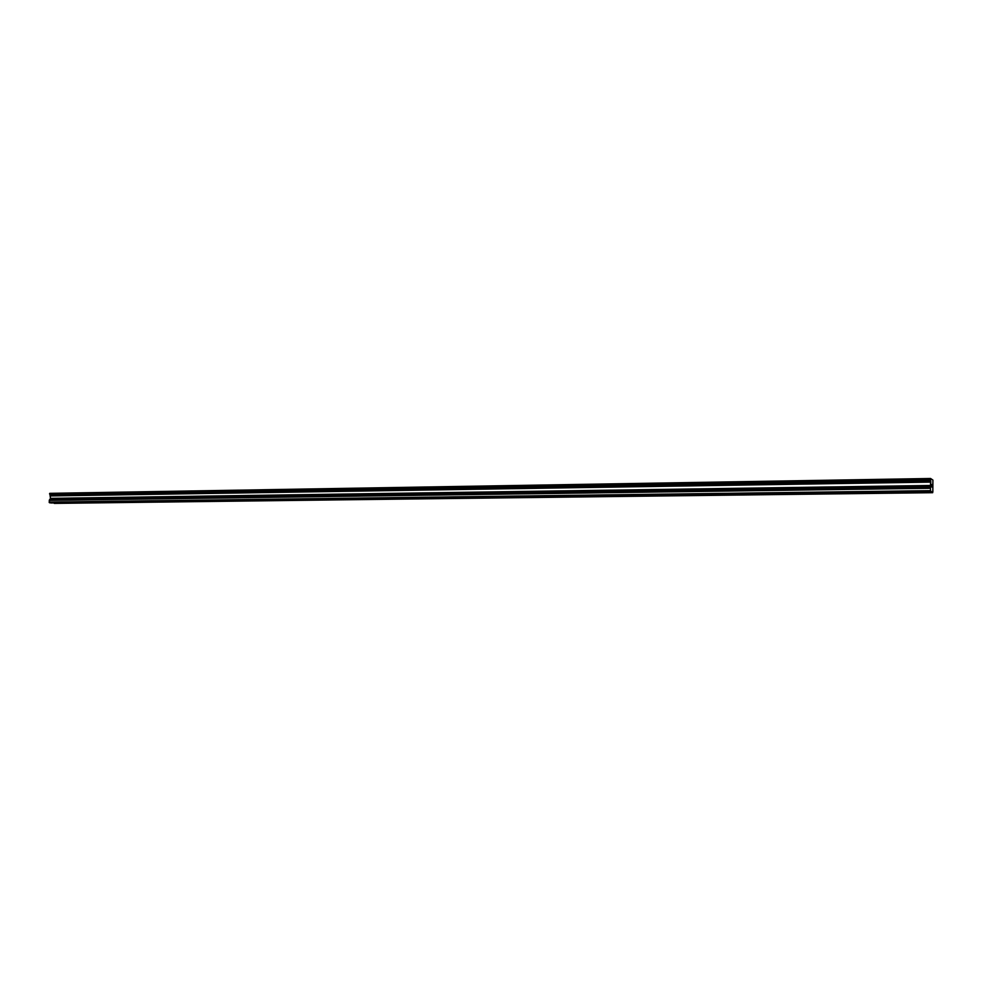 <?xml version="1.0" encoding="UTF-8"?>
<svg xmlns="http://www.w3.org/2000/svg" width="982" height="982" viewBox="0 0 982 982"><rect width="100%" height="100%" fill="white"/><g stroke="black" fill="none" stroke-linecap="round" stroke-linejoin="round"><path stroke-width="1.47" d="M926.259 492.399L923.976 492.129L926.259 492.399M909.148 492.608L906.852 492.338L909.148 492.608M892.221 492.817L889.925 492.547L892.221 492.817M875.478 493.025L873.182 492.755L875.478 493.025M858.919 493.234L856.611 492.964L858.919 493.234M842.531 493.443L840.224 493.173L842.531 493.443M826.316 493.639L824.008 493.369L826.316 493.639M810.273 493.848L807.965 493.578L810.273 493.848M794.401 494.044L792.093 493.774L794.401 494.044M778.689 494.241L776.381 493.971L778.689 494.241M763.149 494.425L760.841 494.167L763.149 494.425M747.768 494.621L745.448 494.351L747.768 494.621M732.547 494.805L730.227 494.547L732.547 494.805M717.474 495.002L715.154 494.732L717.474 495.002M702.56 495.186L700.24 494.916L702.56 495.186M687.805 495.37L685.485 495.1L687.805 495.37M673.186 495.554L670.866 495.284L673.186 495.554M658.726 495.726L656.393 495.468L658.726 495.726M644.401 495.91L642.068 495.64L644.401 495.91M630.223 496.082L627.891 495.824L630.223 496.082M616.18 496.254L613.848 495.996L616.18 496.254M602.285 496.438L599.941 496.168L602.285 496.438M588.513 496.597L586.18 496.34L588.513 496.597M574.887 496.769L572.543 496.511L574.887 496.769M561.385 496.941L559.053 496.683L561.385 496.941M548.017 497.113L545.685 496.843L548.017 497.113M534.785 497.273L532.44 497.015L534.785 497.273M521.663 497.432L519.318 497.174L521.663 497.432M508.676 497.592L506.331 497.334L508.676 497.592M495.812 497.764L493.467 497.506L495.812 497.764M483.07 497.911L480.726 497.653L483.07 497.911M470.452 498.07L468.095 497.813L470.452 498.07M457.943 498.23L455.587 497.972L457.943 498.23M445.558 498.377L443.201 498.132L445.558 498.377M433.283 498.537L430.926 498.279L433.283 498.537M421.118 498.684L418.762 498.439L421.118 498.684M409.064 498.831L406.708 498.586L409.064 498.831M397.133 498.991L394.764 498.733L397.133 498.991M385.3 499.138L382.931 498.881L385.3 499.138M373.577 499.273L371.208 499.028L373.577 499.273M361.953 499.421L359.584 499.175L361.953 499.421M350.439 499.568L348.07 499.322L350.439 499.568M339.023 499.715L336.654 499.457L339.023 499.715M327.718 499.85L325.349 499.605L327.718 499.85M316.511 499.985L314.142 499.74L316.511 499.985M305.402 500.133L303.021 499.875L305.402 500.133M294.379 500.268L292.01 500.022L294.379 500.268M283.467 500.403L281.085 500.157L283.467 500.403M272.64 500.538L270.271 500.292L272.64 500.538M261.912 500.673L259.53 500.427L261.912 500.673M251.282 500.808L248.9 500.562L251.282 500.808M240.725 500.93L238.356 500.685L240.725 500.93M230.279 501.065L227.898 500.82L230.279 501.065M219.907 501.188L217.525 500.955L219.907 501.188M209.632 501.323L207.251 501.078L209.632 501.323M199.444 501.446L197.051 501.213L199.444 501.446M189.33 501.569L186.948 501.336L189.33 501.569M179.313 501.704L176.92 501.458L179.313 501.704M169.37 501.827L166.989 501.581L169.37 501.827M159.514 501.949L157.132 501.704L159.514 501.949M149.743 502.072L147.349 501.827L149.743 502.072M140.045 502.183L137.664 501.949L140.045 502.183M130.434 502.305L128.041 502.072L130.434 502.305M120.896 502.428L118.503 502.195L120.896 502.428M111.445 502.538L109.051 502.305L111.445 502.538M102.054 502.661L99.661 502.428L102.054 502.661M92.75 502.772L90.356 502.538L92.75 502.772M83.519 502.894L81.125 502.661L83.519 502.894M74.362 503.005L71.968 502.772L74.362 503.005M65.278 503.115L62.885 502.882L65.278 503.115M56.269 503.226L53.875 503.005L56.269 503.226M50.978 502.858L932.114 492.387L930.47 490.656L930.58 478.492L932.9 480.063L932.839 491.945L932.114 492.387M930.58 478.492L49.763 493.345L50.512 498.365L49.1 502.109L50.328 502.87L930.924 491.737M54.194 503.3L932.679 492.694M931.366 484.359L931.366 485.378L931.611 484.494M931.501 485.624L931.353 486.569L931.353 485.55M931.599 486.876L931.341 484.175M931.955 484.531L931.943 487.06L931.943 484.531M931.918 484.838L931.906 487.047M930.58 479.572L49.738 494.13L930.568 479.572M50.057 494.609L930.703 480.247L50.033 494.633M51.027 502.968L931.182 491.884M49.481 502.759L930.617 491.565M49.1 502.109L930.47 490.656M49.64 493.492L930.531 478.688M54.256 503.398L932.372 492.522M49.21 500.378L930.482 488.263M49.26 500.243L930.494 488.066M49.738 499.678L930.666 487.281M49.751 499.507L930.666 487.047M49.738 499.47L930.666 487.011M49.751 499.31L930.666 486.777M50.487 498.451L930.911 485.587M50.512 498.365L930.924 485.476M50.659 495.935L930.948 482.101M50.647 495.849L930.936 481.978M50.033 494.805L930.703 480.517M50.07 494.437L930.703 480.014M49.996 494.327L930.678 479.854M49.603 493.946L930.531 479.326"/></g></svg>
